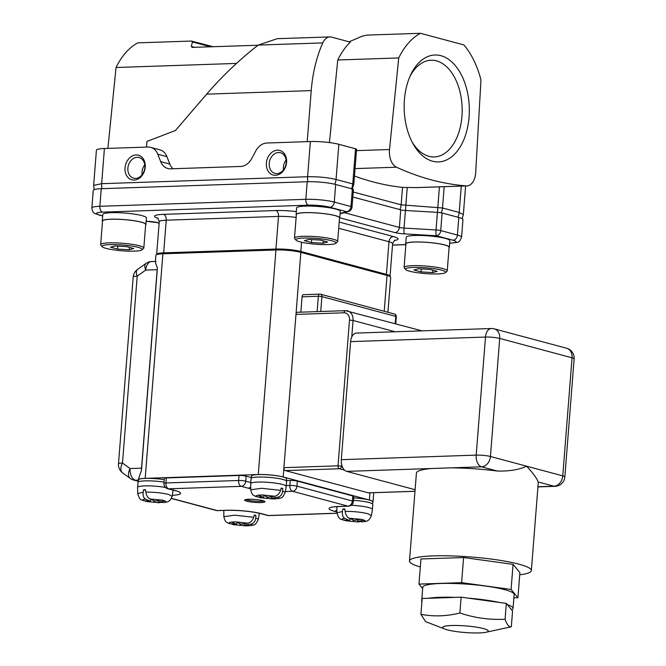 <?xml version="1.0" encoding="UTF-8"?>
<svg xmlns="http://www.w3.org/2000/svg" width="666" height="666" viewBox="0 0 666 666"><rect width="100%" height="100%" fill="white"/><g stroke="black" fill="none" stroke-linecap="round" stroke-linejoin="round"><path stroke-width="1" d="M210.731 46.853L192.499 41.975L191.442 41.051L137.787 42.865A78.946 48.06 88.1 0 0 116.042 67.499L107.9 148.393M192.499 41.975L191.267 46.395L194.988 47.386M213.336 46.77L191.442 41.051M116.042 67.499L236.497 63.42M192.049 47.386L257.983 45.255M192.865 47.461L191.267 46.395M93.648 185.381L96.412 150.216A20.371 2.947 4.5 0 1 104.412 148.51L101.648 183.683L93.648 185.381L94.189 189.627M150.666 147.352L159.807 149.808A15.276 11.921 105 0 1 166.941 156.677L157.792 154.221A15.276 11.921 -75 0 0 150.666 147.352A15.276 11.921 -75 0 0 147.894 147.044L104.412 148.51M329.437 142.582L337.754 59.998A78.946 48.06 -91.9 0 1 350.308 42.133L331.543 37.113A15.276 9.299 88.1 0 0 329.837 36.913L277.198 38.695L258.208 45.088C239.427 59.724 222.253 76.074 206.676 94.147L175.416 130.528L146.928 141.417L146.487 147.094M465.601 185.964L463.353 214.594L459.19 212.454L442.499 207.983L401.148 204.82L353.205 191.983M351.432 188.711A10.19 7.942 -75 0 0 352.755 183.941L336.064 179.47C327.63 177.497 318.14 176.573 307.6 176.723L310.364 141.55L266.883 143.015A15.276 11.921 -75 0 0 255.802 150.907L251.706 158.566A15.276 11.921 105 0 1 240.626 166.458L170.596 168.823A15.276 11.921 105 0 1 167.832 168.506A15.276 11.921 105 0 1 160.697 161.638L169.838 164.094A15.276 11.921 -75 0 0 172.969 168.739M340.126 213.445L346.545 211.705L329.853 207.234A15.276 2.206 -175.5 0 0 308.5 205.17L102.547 212.138A15.276 2.206 -175.5 0 0 99.667 215.026A5.095 3.971 -75 0 1 98.743 214.918C96.354 213.57 92.457 214.485 91.866 207.992L93.248 190.409A20.371 2.947 -175.5 0 1 101.249 188.703L307.201 181.743A20.371 2.947 -175.5 0 1 335.672 184.49L334.29 202.073L350.982 206.543L352.364 188.961L335.672 184.49M352.014 207.084A5.095 5.095 0 0 1 348.276 211.597A5.095 4.67 -105.2 0 1 346.545 211.705A5.095 3.971 105 0 0 350.982 206.543A5.095 0.733 4.5 0 1 352.014 207.084L353.405 189.502A5.095 0.733 -175.5 0 0 352.364 188.961M442.107 213.003L440.726 230.586L457.417 235.056A20.371 2.947 4.5 0 1 461.571 237.204L462.953 219.622A20.371 2.947 -175.5 0 0 458.799 217.474L442.107 213.003A5.095 0.733 -175.5 0 0 437.42 212.354L405.436 210.489A5.095 0.733 4.5 0 1 400.749 209.84L352.814 197.003M349.092 41.808L362.129 36.23L366.775 35.115L420.471 33.3A78.946 48.06 88.1 0 0 398.726 57.934L389.51 149.509A15.276 9.299 88.1 0 0 389.46 150.033A15.276 9.299 88.1 0 0 396.47 167.199A509.315 310.048 88.1 0 0 466.283 185.906A15.276 9.299 88.1 0 0 466.933 185.922A15.276 9.299 88.1 0 0 475.69 172.594L480.969 79.962A78.946 48.06 88.1 0 0 463.919 44.938L420.471 33.3M337.754 59.998L398.726 57.934M329.837 36.913A15.276 9.299 88.1 0 0 322.769 42.899A107.109 65.201 88.1 0 0 311.23 90.609L307.209 141.65M353.405 184.723L352.755 183.941L355.527 148.768A5.095 0.733 4.5 0 1 356.568 149.284L353.796 184.474L352.031 189.435M310.364 141.55A20.371 2.947 4.5 0 1 338.836 144.297L336.064 179.47A10.19 7.942 -75 0 1 334.732 184.257M355.527 148.768L338.836 144.297M166.941 156.677L169.838 164.094M466.933 185.922L417.465 187.596L402.522 187.396A509.315 310.048 -91.9 0 1 354.462 176.032M266.383 163.078A12.729 9.932 -75 0 0 275.491 175.3A12.729 9.932 -75 0 0 286.571 162.396A12.729 9.932 -75 0 0 277.464 150.175A12.729 9.932 -75 0 0 266.383 163.078M125.041 167.857A12.729 9.932 -75 0 0 134.149 180.078A12.729 9.932 -75 0 0 145.23 167.174A12.729 9.932 -75 0 0 136.122 154.953A12.729 9.932 -75 0 0 125.041 167.857M157.792 154.221L160.697 161.638M286.189 162.779A10.698 8.342 -75 0 0 280.478 152.739A10.698 8.342 -75 0 0 269.231 163.353A10.698 8.342 -75 0 0 274.941 173.401A10.698 8.342 -75 0 0 286.189 162.779M286.114 160.023A10.698 8.342 -75 0 0 283.391 167.149A10.698 8.342 -75 0 0 283.466 169.897M144.847 167.557A10.698 8.342 -75 0 0 139.136 157.517A10.698 8.342 -75 0 0 127.889 168.132A10.698 8.342 -75 0 0 133.6 178.18A10.698 8.342 -75 0 0 144.847 167.557M144.772 164.81A10.698 8.342 -75 0 0 142.049 171.928A10.698 8.342 -75 0 0 142.124 174.675M145.638 224.933A21.903 3.163 -175.5 0 0 145.929 224.475L146.445 217.94A21.903 3.163 -175.5 0 0 141.975 215.634A21.903 3.163 -175.5 0 0 117.749 212.679A21.903 3.163 -175.5 0 0 102.78 214.502L102.264 221.037A21.903 3.163 -175.5 0 0 102.481 221.537M449.067 247.727A21.903 3.163 -175.5 0 0 449.359 247.269L449.866 240.734A21.903 3.163 -175.5 0 0 445.404 238.428A21.903 3.163 -175.5 0 0 421.17 235.473A21.903 3.163 -175.5 0 0 406.202 237.304L405.694 243.831A21.903 3.163 -175.5 0 0 405.902 244.33M339.477 218.373A21.903 3.163 -175.5 0 0 339.768 217.915L340.284 211.38A21.903 3.163 -175.5 0 0 335.814 209.074A21.903 3.163 -175.5 0 0 311.588 206.119A21.903 3.163 -175.5 0 0 296.62 207.95L296.104 214.477A21.903 3.163 -175.5 0 0 296.32 214.976M145.929 224.475A21.903 3.163 -175.5 0 0 141.467 222.169A21.903 3.163 -175.5 0 0 117.233 219.206A21.903 3.163 -175.5 0 0 102.264 221.037M339.768 217.915A21.903 3.163 -175.5 0 0 335.306 215.609A21.903 3.163 -175.5 0 0 311.072 212.654A21.903 3.163 -175.5 0 0 296.104 214.477M449.359 247.269A21.903 3.163 -175.5 0 0 444.888 244.963A21.903 3.163 -175.5 0 0 420.654 242.008A21.903 3.163 -175.5 0 0 405.694 243.831M143.823 248.068L145.679 224.45A21.645 3.13 -175.5 0 0 141.259 222.169A21.645 3.13 -175.5 0 0 117.308 219.247A21.645 3.13 -175.5 0 0 102.522 221.054L100.658 244.672A21.645 3.13 4.5 0 1 115.451 242.865A21.645 3.13 4.5 0 1 139.402 245.787A21.645 3.13 4.5 0 1 143.823 248.068A21.645 3.13 4.5 0 1 143.548 248.501L141.925 249.858A20.122 2.905 -175.5 0 0 138.07 247.336A20.122 2.905 -175.5 0 0 114.435 244.589A20.122 2.905 -175.5 0 0 102.248 246.736A20.122 2.905 -175.5 0 0 106.169 248.41A20.122 2.905 -175.5 0 0 127.015 251.082A20.122 2.905 -175.5 0 0 141.925 249.858M102.248 246.736L100.857 245.146A21.645 3.13 4.5 0 1 100.658 244.672M337.662 241.508L339.518 217.899A21.645 3.13 -175.5 0 0 335.098 215.618A21.645 3.13 -175.5 0 0 311.147 212.695A21.645 3.13 -175.5 0 0 296.362 214.502L294.505 238.112A21.645 3.13 4.5 0 1 309.29 236.305A21.645 3.13 4.5 0 1 333.241 239.227A21.645 3.13 4.5 0 1 337.662 241.508A21.645 3.13 4.5 0 1 337.396 241.949L335.772 243.298A20.122 2.905 -175.5 0 0 331.909 240.776A20.122 2.905 -175.5 0 0 308.275 238.028A20.122 2.905 -175.5 0 0 296.087 240.176A20.122 2.905 -175.5 0 0 300.008 241.858A20.122 2.905 -175.5 0 0 320.862 244.522A20.122 2.905 -175.5 0 0 335.772 243.298M296.087 240.176L294.697 238.586A21.645 3.13 4.5 0 1 294.505 238.112M447.244 270.862L449.1 247.252A21.645 3.13 -175.5 0 0 444.688 244.971A21.645 3.13 -175.5 0 0 420.737 242.049A21.645 3.13 -175.5 0 0 405.944 243.856L404.087 267.466A21.645 3.13 4.5 0 1 418.881 265.659A21.645 3.13 4.5 0 1 442.823 268.581A21.645 3.13 4.5 0 1 447.244 270.862A21.645 3.13 4.5 0 1 446.978 271.303L445.354 272.66A20.122 2.905 -175.5 0 0 441.5 270.13A20.122 2.905 -175.5 0 0 417.857 267.382A20.122 2.905 -175.5 0 0 405.669 269.53A20.122 2.905 -175.5 0 0 409.598 271.212A20.122 2.905 -175.5 0 0 430.444 273.876A20.122 2.905 -175.5 0 0 445.354 272.66M405.669 269.53L404.279 267.94A21.645 3.13 4.5 0 1 404.087 267.466M156.726 254.579A17.824 2.581 4.5 0 1 156.668 254.337A17.824 2.581 4.5 0 1 163.669 252.855L275.932 249.059A17.824 2.581 4.5 0 1 300.841 251.465L386.413 274.384A17.824 2.581 4.5 0 1 390.051 276.265A17.824 2.581 4.5 0 1 389.943 276.507M430.07 269.447L418.439 268.764L413.919 269.988L421.02 271.895L432.659 272.577L437.179 271.353L430.07 269.447M308.849 239.41L304.329 240.634L311.438 242.541L323.068 243.223L327.589 241.999L320.488 240.093L308.849 239.41M133.749 248.551L126.64 246.645L115.01 245.97L110.489 247.194L117.599 249.101L129.229 249.775L133.749 248.551M432.842 270.188L432.659 272.577M421.253 268.931L421.02 271.895M323.26 240.834L323.068 243.223M311.671 239.577L311.438 242.541M129.42 247.394L129.229 249.775M117.832 246.137L117.599 249.101M404.412 99.792A53.488 32.559 88.1 0 0 412.928 143.581A53.488 32.559 88.1 0 0 446.744 159.882A53.488 32.559 88.1 0 0 469.064 117.108A53.488 32.559 88.1 0 0 448.951 59.607A53.488 32.559 88.1 0 0 410.606 75.017A53.488 32.559 88.1 0 0 404.412 99.792M412.038 141.9A48.385 29.454 88.1 0 0 434.324 156.943A48.385 29.454 88.1 0 0 461.929 116.425A48.385 29.454 88.1 0 0 431.052 60.231A48.385 29.454 88.1 0 0 409.831 76.748M483.599 628.612A22.919 3.313 4.5 0 1 488.278 631.027A22.919 3.313 4.5 0 1 485.88 632.284A22.919 3.313 4.5 0 1 447.261 629.836A22.919 3.313 4.5 0 1 444.755 629.045A22.919 3.313 4.5 0 1 442.582 627.43A22.919 3.313 4.5 0 1 458.241 625.516A22.919 3.313 4.5 0 1 483.599 628.612M459.873 613.003C474.716 617.956 489.785 620.029 505.078 619.238L506.327 603.413L499.375 602.455A45.837 6.627 -175.5 0 0 468.073 598.135L461.113 597.177L455.128 597.377A45.837 6.627 -175.5 0 0 428.138 598.293L422.152 598.493L420.904 614.318C433.724 616.749 446.711 616.316 459.873 613.003L461.113 597.177M444.755 629.045L425.649 621.669L420.904 614.318M505.078 619.238C506.934 624.625 509.015 627.139 511.322 626.789L512.57 610.963L511.605 609.798A45.837 6.627 -175.5 0 0 513.053 608.324L514.144 594.505A45.837 6.627 -175.5 0 0 504.786 589.685A45.837 6.627 -175.5 0 0 454.07 583.491A45.837 6.627 -175.5 0 0 422.752 587.312L421.661 601.132A45.837 6.627 -175.5 0 0 421.886 601.881M421.994 600.424A45.837 6.627 -175.5 0 0 421.661 601.132M519.721 574.8A61.114 8.833 -175.5 0 0 531.351 570.587A61.114 8.833 -175.5 0 0 518.881 564.152A61.114 8.833 -175.5 0 0 451.257 555.902A61.114 8.833 -175.5 0 0 409.49 560.997A61.114 8.833 -175.5 0 0 420.321 566.974M497.302 471.037L481.56 466.816L451.015 467.848A61.114 8.833 -175.5 0 1 497.302 471.037C509.357 471.353 519.122 469.738 526.59 466.183C533.316 473.509 537.162 478.779 538.145 481.976A61.114 8.833 -175.5 0 1 538.27 482.667L531.351 570.587M451.015 467.848L431.335 468.514A61.114 8.833 -175.5 0 0 416.416 473.076L409.49 560.997M455.128 597.377L428.138 598.293M499.375 602.455L468.073 598.135M511.605 609.798L506.327 603.413M513.053 608.324A45.837 6.627 -175.5 0 0 507.284 604.57M513.877 597.868L517.915 597.735L511.088 589.468L461.613 582.65L418.972 584.09L422.652 588.544M517.915 597.735L519.896 572.61L513.07 564.352L463.594 557.534L420.954 558.974L418.972 584.09M341.308 459.682L476.19 455.119A10.19 1.474 -175.5 0 1 490.426 456.493L562.762 475.874L572.052 357.809L499.716 338.428L490.426 456.493A10.19 7.942 -75 0 1 481.56 466.816A10.19 6.202 -91.9 0 1 476.19 455.119L485.481 337.054A10.19 6.202 -91.9 0 1 491.292 328.521L356.41 333.083A10.19 6.202 88.1 0 0 351.756 336.954A10.19 6.202 88.1 0 0 350.599 341.616L341.308 459.682A10.19 6.202 88.1 0 0 341.7 464.751A10.19 6.202 88.1 0 0 342.166 466.325A10.19 6.202 88.1 0 0 346.678 471.378L415.101 489.71M295.97 314.419L283.916 467.657L338.028 465.825L349.492 320.121A7.642 5.961 -75 0 0 344.031 312.795L295.97 314.419A2.547 1.548 -91.9 0 1 297.427 312.287L345.479 310.664A2.547 1.548 88.1 0 0 344.031 312.795M344.53 470.129L339.369 468.747L285.256 470.579L368.365 492.84L414.985 491.267M368.931 492.823A2.547 1.548 -91.9 0 1 368.648 492.873A2.547 1.548 -91.9 0 1 368.365 492.84M285.256 470.579A2.547 1.548 -91.9 0 1 283.916 467.657M317.141 311.621L318.348 296.262L302.073 296.82L300.865 312.171M302.073 296.82A2.547 1.548 -91.9 0 1 303.53 294.68L319.797 294.131A2.547 1.548 88.1 0 0 318.348 296.262L321.903 296.611L320.737 311.497M511.088 589.468L513.07 564.352M461.613 582.65L463.594 557.534M511.322 626.789L485.88 632.284M246.736 501.207A10.19 1.474 -175.5 0 0 258.008 502.58A10.19 1.474 -175.5 0 0 264.968 501.731A10.19 1.474 -175.5 0 0 262.895 500.657A10.19 1.474 -175.5 0 0 251.623 499.284A10.19 1.474 -175.5 0 0 244.663 500.133A10.19 1.474 -175.5 0 0 246.736 501.207M245.687 499.583A10.19 1.474 -175.5 0 0 246.836 499.95A10.19 1.474 -175.5 0 0 264.044 501.023M282.592 484.482A17.824 2.581 -175.5 0 0 262.862 482.076A17.824 2.581 -175.5 0 0 250.682 483.566A17.824 2.581 -175.5 0 0 250.682 483.599L250.741 489.776L261.655 488.286L280.586 490.359L281.219 488.053A17.491 2.531 4.5 0 1 282.026 488.261A17.491 2.531 4.5 0 1 282.759 488.469L282.634 490.909L285.198 492.474L286.222 486.396A17.824 2.581 -175.5 0 0 286.222 486.363A17.824 2.581 -175.5 0 0 282.592 484.482M286.222 486.363L286.621 481.335A17.824 2.581 -175.5 0 0 282.983 479.462A17.824 2.581 -175.5 0 0 263.261 477.056A17.824 2.581 -175.5 0 0 251.082 478.538L250.682 483.566M165.451 487.437A17.824 2.581 -175.5 0 0 147.194 485.864A17.824 2.581 -175.5 0 0 137.612 487.387A17.824 2.581 -175.5 0 0 137.612 487.42L137.671 493.598L143.157 492.191L143.531 489.768A17.491 2.531 4.5 0 1 145.546 489.693L145.846 492.099C154.504 492.107 162.088 492.898 168.598 494.455L172.128 496.303L173.152 490.218A17.824 2.581 -175.5 0 0 173.152 490.184A17.824 2.581 -175.5 0 0 173.152 490.168L173.152 490.168M164.019 482.109A17.824 2.581 -175.5 0 0 138.004 482.367L137.612 487.387M336.871 506.651L336.871 506.651A17.824 2.581 -175.5 0 0 336.871 506.684L336.929 512.862L342.424 511.455L342.79 509.024A17.491 2.531 4.5 0 1 344.813 508.957L345.113 511.363C353.771 511.371 361.355 512.154 367.865 513.719L371.387 515.567L372.411 509.482A17.824 2.581 -175.5 0 0 372.419 509.448A17.824 2.581 -175.5 0 0 368.781 507.575A17.824 2.581 -175.5 0 0 351.307 505.253M372.419 509.448L372.81 504.428A17.824 2.581 -175.5 0 0 369.172 502.547A17.824 2.581 -175.5 0 0 353.504 500.333M286.397 480.885L286.563 478.804A17.574 2.539 -175.5 0 0 282.983 476.956A17.574 2.539 -175.5 0 0 263.536 474.583A17.574 2.539 -175.5 0 0 251.532 476.048L251.365 478.13M164.219 479.637A17.574 2.539 -175.5 0 0 138.453 479.87L138.295 481.951M372.594 503.971L372.752 501.889A17.574 2.539 -175.5 0 0 369.172 500.041A17.574 2.539 -175.5 0 0 353.704 497.86M223.801 510.506L223.859 516.691L234.773 515.193L253.696 517.274L254.337 514.968A17.491 2.531 4.5 0 1 255.145 515.176A17.491 2.531 4.5 0 1 255.877 515.384L255.752 517.823L258.316 519.388L259.34 513.303A17.824 2.581 -175.5 0 0 259.34 513.27L259.34 513.27M280.586 490.359C279.504 493.581 277.564 495.537 274.758 496.253L262.645 494.98L258.291 495.129L263.395 497.427L255.969 496.628C253.155 494.88 252.106 495.762 250.741 489.776M274.758 496.253L267.99 497.269L262.895 495.113M258.525 495.263C255.786 495.571 255.245 496.103 256.926 496.869M258.325 497.036L260.256 497.76L273.218 498.909L276.731 498.751L271.495 498.21L278.08 497.144C280.744 496.395 282.267 494.322 282.634 490.909M260.256 497.76L272.119 498.901L272.436 498.368M276.482 498.751C279.229 498.418 279.762 497.877 278.08 497.144M143.157 492.191C142.782 495.596 143.548 497.893 145.454 499.084C142.707 499.392 142.174 499.933 143.848 500.69L147.178 501.581L159.049 502.73L160.656 502.355M145.454 499.084L150.316 501.257L143.848 500.69M137.671 493.606C140.301 501.132 140.193 499.275 146.695 501.498L159.049 502.73M172.128 496.303C169.763 502.281 167.599 501.831 163.794 502.572L163.411 502.572C166.159 502.239 166.691 501.706 165.01 500.965L162.021 500L154.912 501.09L149.817 498.934C147.735 497.752 146.412 495.479 145.846 492.099M163.411 502.572L158.416 502.031L165.01 500.965M161.68 500.074L149.817 498.934M231.435 523.951L233.366 524.675L246.337 525.824L249.842 525.665L244.605 525.116L251.199 524.05C253.863 523.31 255.378 521.228 255.752 517.823M233.366 524.675L245.238 525.815L245.554 525.283M249.6 525.665C252.347 525.332 252.88 524.791 251.199 524.05M253.696 517.274C252.622 520.487 250.674 522.452 247.877 523.16L235.756 521.894L231.41 522.044L236.505 524.342L229.079 523.534C226.265 521.794 225.225 522.677 223.859 516.691M247.877 523.16L241.109 524.184L236.014 522.019M231.643 522.169C228.896 522.485 228.363 523.018 230.045 523.784M371.387 515.567C369.031 521.545 366.866 521.095 363.053 521.828L362.67 521.836C365.418 521.503 365.95 520.97 364.277 520.229L361.288 519.264L354.179 520.354L349.084 518.198C347.003 517.016 345.679 514.735 345.113 511.363M362.67 521.836L357.684 521.295L364.277 520.229M360.947 519.338L349.084 518.198M342.424 511.455C342.049 514.86 342.815 517.157 344.722 518.348C341.974 518.656 341.442 519.197 343.115 519.955L346.445 520.845L358.408 521.994L359.915 521.62M344.722 518.348L349.583 520.521L343.115 519.955M336.929 512.862C339.56 520.387 339.452 518.539 345.954 520.762L358.308 521.986M372.719 502.322A17.824 2.581 -175.5 0 0 373.01 501.914A17.824 2.581 -175.5 0 0 369.372 500.033L283.183 476.948A17.824 2.581 -175.5 0 0 258.275 474.542L145.196 478.363A17.824 2.581 -175.5 0 0 138.203 479.853A17.824 2.581 -175.5 0 0 138.42 480.303M166.317 477.93A5.095 0.733 -175.5 0 0 164.319 478.355L163.919 483.374A5.095 0.733 4.5 0 1 165.917 482.95L166.317 477.93L239.002 475.474A5.095 0.733 -175.5 0 1 246.12 476.157L251.407 477.572M286.288 485.572L289.852 485.447A5.095 0.733 4.5 0 1 296.969 486.138L352.372 500.982A5.095 0.733 4.5 0 1 353.413 501.515L353.804 496.486A5.095 0.733 -175.5 0 0 352.772 495.954L297.361 481.11A5.095 0.733 -175.5 0 0 290.243 480.427L286.43 480.552M156.085 261.572C154.978 261.114 155.419 263.195 157.417 267.815L141.5 470.096L138.203 479.853M155.369 261.763L155.877 255.278A17.824 2.581 4.5 0 1 162.879 253.788L145.196 478.363M384.224 311.28L387.046 275.458L300.857 252.372L283.183 476.948M258.275 474.542L275.949 249.966L162.879 253.788M275.949 249.966A17.824 2.581 4.5 0 1 300.857 252.372M387.046 275.458A17.824 2.581 4.5 0 1 390.684 277.339L387.937 312.271M157.417 267.815A10.19 6.202 88.1 0 0 157.159 269.705L145.712 270.088L137.196 276.157L122.486 463.012L130.095 468.539L141.542 468.148L157.159 269.705M141.542 468.148A10.19 6.202 88.1 0 0 141.5 470.096M138.287 480.144L135.464 480.236A10.19 7.942 105 0 1 133.616 480.028A10.19 10.19 0 0 1 130.261 478.429L130.261 478.429A10.19 6.102 -54 0 1 130.095 468.539A10.19 6.202 -91.9 0 0 135.464 480.236L138.37 481.018M122.661 472.902L122.661 472.902A10.19 6.102 -54 0 1 122.486 463.012A10.19 1.474 4.5 0 0 118.49 463.861A10.19 10.19 0 0 0 122.661 472.902L130.261 478.429M133.2 277.006A10.19 10.19 0 0 1 137.437 269.514A10.19 4.629 54.5 0 0 137.196 276.157A10.19 1.474 4.5 0 0 133.2 277.006L118.49 463.861M145.962 263.445A10.19 4.629 54.5 0 0 145.712 270.088A10.19 6.202 88.1 0 1 151.523 261.555A10.19 10.19 0 0 0 145.962 263.445L137.437 269.514M357.684 521.295L357.459 519.938M349.583 520.521L350.191 518.714M342.79 509.024L344.888 509.59M353.088 521.453L353.246 520.013M346.12 520.795L346.17 520.304M240.01 525.283L240.168 523.842M254.212 515.434L255.877 515.384M244.605 525.116L244.38 523.767M236.505 524.342L237.113 522.535M150.316 501.257L150.924 499.45M143.531 489.768L145.629 490.326M153.821 502.197L153.979 500.749M158.416 502.031L158.192 500.682M146.853 501.531L146.903 501.04M263.395 497.427L264.002 495.629M266.9 498.368L267.049 496.928M281.094 488.528L282.759 488.469M271.495 498.21L271.262 496.853M457.867 217.224A10.19 7.942 -75 0 0 459.19 212.454L461.272 186.114M441.158 212.787A10.19 7.942 -75 0 0 442.499 207.983L444.18 186.688M437.595 212.371A10.19 1.399 -86.7 0 1 437.82 207.334L439.427 186.846M405.611 210.498A10.19 1.399 -86.7 0 1 405.835 205.469L407.242 187.596M399.825 209.599A10.19 7.942 -75 0 0 401.148 204.82L402.522 187.396M307.967 181.718A10.19 6.202 -91.9 0 1 307.6 176.723L101.648 183.683A10.19 6.202 -91.9 0 0 102.015 188.678M449.683 243.115L450.099 243.098A15.276 2.206 -175.5 0 0 452.98 240.218A5.095 3.971 -75 0 0 457.417 235.056L458.799 217.474M101.249 188.703L99.867 206.294L305.819 199.325L307.201 181.743M91.866 207.992A20.371 2.947 4.5 0 1 99.867 206.294A5.095 3.097 88.1 0 0 102.547 212.138M308.5 205.17A5.095 3.097 88.1 0 1 305.819 199.325A20.371 2.947 4.5 0 1 334.29 202.073A5.095 3.971 105 0 1 329.853 207.234M405.436 210.489L404.054 228.072L436.039 229.945L437.42 212.354M344.297 212.679L399.367 227.431L400.749 209.84M394.938 232.592A5.095 3.971 105 0 0 399.367 227.431A5.095 0.733 -175.5 0 0 404.054 228.072A5.095 0.699 -86.7 0 0 404.304 233.883A10.19 1.474 4.5 0 1 394.938 232.592L339.777 217.815M452.98 240.218L436.288 235.747A5.095 0.699 -86.7 0 1 436.039 229.945A5.095 0.733 4.5 0 1 440.726 230.586A5.095 3.971 -75 0 1 436.288 235.747L404.304 233.883M258.208 45.088L322.769 42.899M206.676 94.147L311.23 90.609M356.46 150.624L389.51 149.509M148.443 221.42A5.095 0.699 -86.7 0 1 148.343 221.362A10.19 1.474 4.5 0 1 157.717 222.652A5.095 3.971 105 0 1 156.793 222.544L146.179 221.287M99.667 215.026L102.672 215.826M146.187 221.237L148.343 221.362M157.717 222.652L159.132 223.035M392.507 245.046L405.885 244.597M339.194 222.044L393.415 236.572A22.919 3.313 4.5 0 1 394.23 240.493M158.133 218.356A22.919 3.313 4.5 0 1 163.553 214.344L275.816 210.548A22.919 3.313 4.5 0 1 296.337 211.597M163.553 214.344A5.095 3.097 -91.9 0 1 166.234 220.196A17.824 2.581 -175.5 0 0 159.241 221.686L157.617 217.907M164.077 253.746L163.669 252.855L166.234 220.196L278.505 216.4L275.932 249.059L276.34 249.95M300.2 252.206L300.841 251.465L301.565 242.241M296.129 217.424A17.824 2.581 -175.5 0 0 278.505 216.4A5.095 3.097 -91.9 0 0 275.816 210.548M390.051 276.265L392.624 243.606A17.824 2.581 -175.5 0 0 388.986 241.733L338.703 228.263M385.78 275.125L386.413 274.384L388.986 241.733A5.095 3.971 -75 0 1 393.415 236.572M450.099 243.098A5.095 3.097 88.1 0 0 450.666 243.165C459.149 241.866 458.732 243.598 461.571 237.204M415.368 187.629L466.283 185.906M355.045 168.606L396.47 167.199M537.937 486.904L555.028 486.322A10.19 6.202 -91.9 0 1 553.896 486.197L537.953 486.729M555.028 486.322A10.19 10.19 0 0 0 564.843 476.948A10.19 1.474 -175.5 0 0 562.762 475.874A10.19 7.942 -75 0 1 553.896 486.197L538.145 481.976M431.335 468.514L346.678 471.378M564.843 476.948L574.134 358.874A10.19 1.474 -175.5 0 0 572.052 357.809A10.19 7.942 -75 0 0 566.616 348.243L494.272 328.862A10.19 7.942 -75 0 1 499.716 338.428A10.19 1.474 -175.5 0 0 485.481 337.054L350.599 341.616M341.7 464.751L341.583 466.167L342.166 466.325M395.246 331.768L353.055 320.471L351.756 336.954M422.119 330.86L345.479 310.664A2.547 1.548 88.1 0 1 345.762 310.697A10.19 7.942 105 0 1 347.61 310.905A10.19 7.942 105 0 1 353.055 320.471L349.492 320.121M338.028 465.825A2.547 1.548 88.1 0 0 339.369 468.747A2.547 1.99 105 0 0 341.583 466.167L338.028 465.825M395.213 323.651L395.779 316.4L321.903 296.611A2.547 1.99 105 0 0 320.546 294.214A2.547 2.547 0 0 0 319.797 294.131A2.547 1.548 88.1 0 1 320.088 294.164A2.547 1.99 105 0 1 320.546 294.214L394.422 314.011A2.547 1.99 105 0 1 395.779 316.4L396.303 316.666L395.737 323.793M369.372 500.033L369.938 492.832M336.921 511.963L334.257 511.247A25.466 3.68 4.5 0 1 339.052 506.443L347.943 506.135A5.095 3.971 -75 0 0 352.372 500.982L352.772 495.954M339.052 506.443A5.095 3.097 -91.9 0 0 339.627 506.501L348.509 506.202A5.095 3.097 88.1 0 1 347.943 506.135L292.532 491.3A5.095 3.971 -75 0 0 296.969 486.138L297.361 481.11M285.356 491.541L292.532 491.3A5.095 3.097 -91.9 0 1 289.852 485.447L290.243 480.427M250.732 488.794A25.466 3.68 4.5 0 1 248.068 488.161L241.292 486.347L168.606 488.802A5.095 3.097 -91.9 0 1 165.917 482.95L238.611 480.494A5.095 0.733 4.5 0 1 245.729 481.185L246.12 476.157M239.002 475.474L238.611 480.494A5.095 3.097 -91.9 0 0 241.292 486.347A5.095 3.971 -75 0 0 245.729 481.185L250.766 482.534M163.919 483.374A5.095 5.095 0 0 0 167.682 488.694A5.095 3.971 105 0 0 168.606 488.802L175.374 490.617A25.466 3.68 4.5 0 1 172.286 495.346M171.445 498.335L217.099 510.564L225.982 510.264A25.466 3.68 4.5 0 1 261.563 513.702L268.34 515.517L336.946 513.195M336.904 510.023A5.095 3.971 105 0 1 334.257 511.247M268.906 515.584A5.095 3.097 -91.9 0 1 268.34 515.517A5.095 3.971 -75 0 1 267.416 515.417A5.095 5.095 0 0 0 268.906 515.584L336.946 513.286M248.068 488.161A5.095 3.971 -75 0 0 250.716 486.929M267.416 515.417L260.639 513.603A5.095 3.971 -75 0 0 261.563 513.702M260.639 513.603C250.674 511.28 239.31 510.189 226.548 510.331A5.095 3.097 -91.9 0 1 225.982 510.264M217.665 510.631A5.095 3.097 -91.9 0 1 217.099 510.564A5.095 3.971 -75 0 1 216.175 510.464A5.095 5.095 0 0 0 217.665 510.631L226.548 510.331M175.374 490.617A5.095 3.971 105 0 1 174.45 490.509L176.89 491.058M463.353 214.594L462.154 218.698M156.668 254.337L159.241 221.686M392.624 243.606L394.813 240.135M159.124 223.168L156.793 222.544M98.743 214.918L102.664 215.967M392.499 245.138L405.877 244.68M449.675 243.198L450.666 243.165M348.276 211.597L340.093 213.819M414.976 491.308L368.648 492.873M396.303 316.666A2.547 2.547 0 0 0 394.422 314.011M574.134 358.874A10.19 10.19 0 0 0 566.616 348.243M494.272 328.862A10.19 10.19 0 0 0 491.292 328.521M259.99 497.718L272.219 498.909M285.198 492.474C283.358 496.27 282.093 497.968 281.402 497.569C280.985 498.268 278.255 498.709 273.218 498.909M159.149 502.73L146.92 501.54M233.108 524.633L245.338 525.815M258.316 519.388C256.477 523.185 255.211 524.883 254.52 524.483C254.096 525.183 251.373 525.624 246.337 525.824M358.408 521.994L346.178 520.804M348.509 506.202A5.095 5.095 0 0 0 353.413 501.515M339.627 506.501L333.042 506.926M167.682 488.694L174.45 490.509M171.378 498.459L216.175 510.464M373.01 501.914L373.734 492.698M133.616 480.028L138.345 481.293M151.523 261.555L155.394 261.43"/></g></svg>

